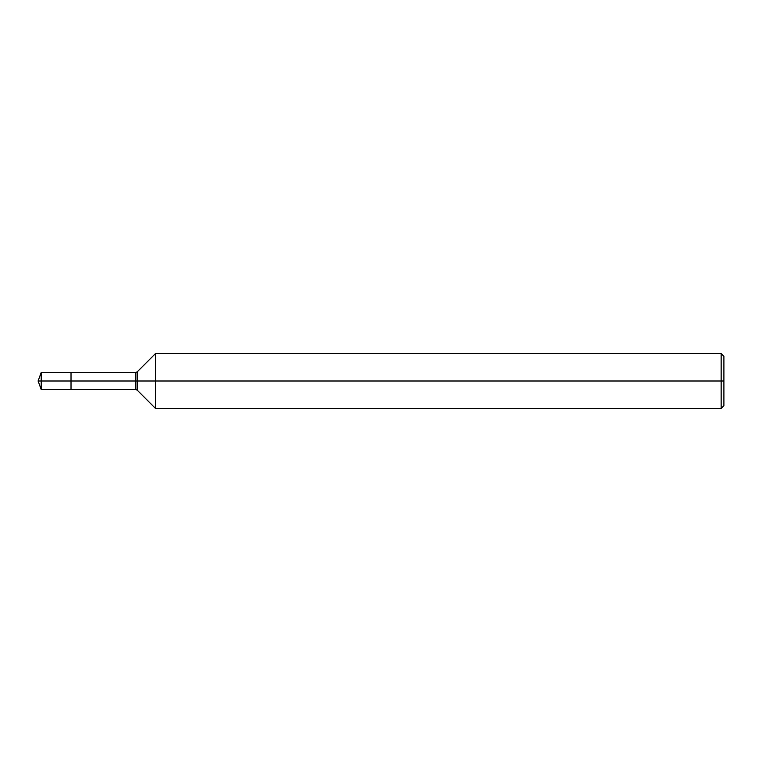 <?xml version="1.0" encoding="UTF-8"?>
<svg xmlns="http://www.w3.org/2000/svg" width="762" height="762" viewBox="0 0 762 762"><rect width="100%" height="100%" fill="white"/><g stroke="black" fill="none" stroke-linecap="round" stroke-linejoin="round"><path stroke-width="1.14" d="M155.496 408.432L155.496 353.568L721.157 353.568L721.157 408.432L155.496 408.432L137.236 390.173L137.236 371.827L155.496 353.568M135.779 372.428L135.779 389.572L71.018 389.572L71.018 372.428L41.224 372.428L71.018 372.428L71.018 389.572L71.018 372.428L135.779 372.428L137.236 371.827M721.157 408.432L723.9 405.689L723.9 356.311L721.157 353.568M71.018 381L38.1 381L41.224 389.572L71.018 389.572L41.224 389.572L41.224 372.428L41.224 389.572L38.1 381L41.224 372.428L38.1 381L723.9 381M135.779 389.572L137.236 390.173"/></g></svg>
